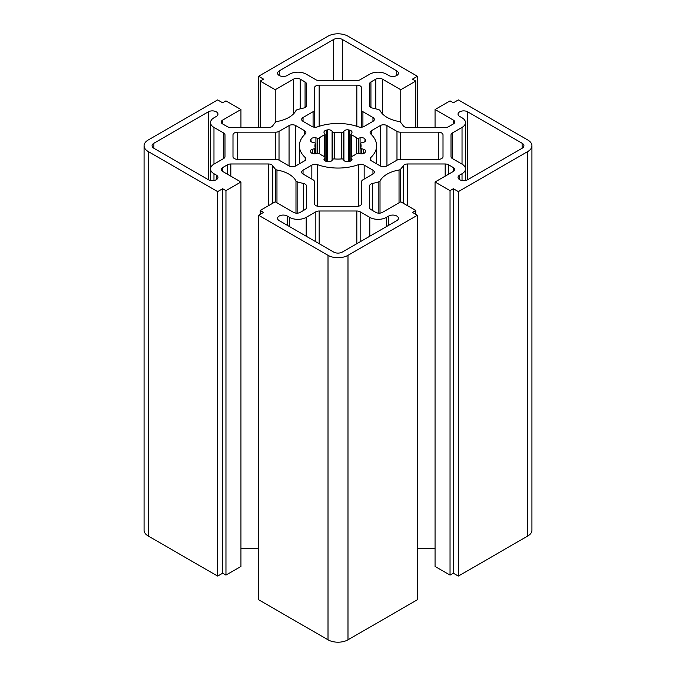 <?xml version="1.0" encoding="UTF-8"?>
<svg xmlns="http://www.w3.org/2000/svg" width="676" height="676" viewBox="0 0 676 676"><rect width="100%" height="100%" fill="white"/><g stroke="black" fill="none" stroke-linecap="round" stroke-linejoin="round"><path stroke-width="1.01" d="M360.156 211.808L369.797 217.368A11.771 6.794 0 0 0 386.444 217.368L388.776 216.024A5.653 3.262 180 0 1 394.936 215.314A5.653 3.262 180 0 1 398.426 218.331A5.653 3.262 180 0 1 396.77 220.638L342.326 252.072A6.118 3.532 180 0 1 333.674 252.072L279.23 220.638A5.653 3.262 180 0 1 277.574 218.331A5.653 3.262 180 0 1 281.064 215.314A5.653 3.262 180 0 1 287.224 216.024L289.556 217.368A11.771 6.794 0 0 0 306.203 217.368L315.844 211.808A4.707 2.721 180 0 1 319.173 211.005L356.827 211.005A4.707 2.721 180 0 1 360.156 211.808L360.156 241.771M216.303 175.076A5.653 3.262 180 0 1 217.959 177.382A5.653 3.262 180 0 1 214.469 180.399A5.653 3.262 180 0 1 208.309 179.689L153.874 148.264A6.118 3.532 180 0 1 152.075 145.762A6.118 3.532 180 0 1 153.874 143.261L208.309 111.836A5.653 3.262 180 0 1 214.469 111.126A5.653 3.262 180 0 1 217.959 114.143A5.653 3.262 180 0 1 216.303 116.449L213.971 117.793A11.771 6.794 0 0 0 210.523 122.601A11.771 6.794 0 0 0 213.971 127.401L223.612 132.969A4.707 2.721 180 0 1 224.99 134.887L224.99 156.638A4.707 2.721 180 0 1 223.612 158.556L213.971 164.124A11.771 6.794 0 0 0 210.523 168.924A11.771 6.794 0 0 0 213.971 173.732L216.303 175.076L216.303 179.689M462.029 127.401A11.771 6.794 0 0 0 465.477 122.601A11.771 6.794 0 0 0 462.029 117.793L459.697 116.449A5.653 3.262 180 0 1 458.041 114.143A5.653 3.262 180 0 1 461.531 111.126A5.653 3.262 180 0 1 467.691 111.836L522.125 143.261A6.118 3.532 180 0 1 523.925 145.762A6.118 3.532 180 0 1 522.125 148.264L467.691 179.689A5.653 3.262 180 0 1 461.531 180.399A5.653 3.262 180 0 1 458.041 177.382A5.653 3.262 180 0 1 459.697 175.076L462.029 173.732A11.771 6.794 0 0 0 465.477 168.924A11.771 6.794 0 0 0 462.029 164.124L452.388 158.556A4.707 2.721 180 0 1 451.01 156.638L451.01 134.887A4.707 2.721 180 0 1 452.388 132.969L462.029 127.401L462.029 164.124M451.01 156.638L451.01 134.887M306.203 74.157A11.771 6.794 0 0 0 289.556 74.157L287.224 75.501A5.653 3.262 180 0 1 281.064 76.211A5.653 3.262 180 0 1 277.574 73.194A5.653 3.262 180 0 1 279.23 70.887L333.674 39.453A6.118 3.532 180 0 1 342.326 39.453L396.77 70.887A5.653 3.262 180 0 1 398.426 73.194A5.653 3.262 180 0 1 394.936 76.211A5.653 3.262 180 0 1 388.776 75.501L386.444 74.157A11.771 6.794 0 0 0 369.797 74.157L360.156 79.717A4.707 2.721 180 0 1 356.827 80.52L319.173 80.52A4.707 2.721 180 0 1 315.844 79.717L306.203 74.157M305.189 157.508A4.707 2.721 180 0 1 305.89 158.944A4.707 2.721 180 0 1 304.513 160.863L295.716 165.95A4.707 2.721 180 0 1 289.058 165.95L279.019 160.153A4.707 2.721 0 0 0 275.69 159.359L237.698 159.359A4.707 2.721 180 0 1 232.992 156.638L232.992 134.887A4.707 2.721 180 0 1 237.698 132.166L275.69 132.166A4.707 2.721 0 0 0 279.019 131.372L289.058 125.575A4.707 2.721 180 0 1 295.716 125.575L304.513 130.662A4.707 2.721 180 0 1 305.89 132.581A4.707 2.721 180 0 1 305.189 134.017A38.608 22.291 0 0 0 299.392 145.762A38.608 22.291 0 0 0 305.189 157.508L305.189 160.381M232.992 156.638L232.992 134.887L232.992 156.638M372.958 170.175A4.707 2.721 180 0 1 374.343 172.101A4.707 2.721 180 0 1 372.958 174.019L362.919 179.816A4.707 2.721 0 0 0 361.542 181.743L361.542 203.67A4.707 2.721 180 0 1 356.835 206.391L319.165 206.391A4.707 2.721 180 0 1 314.458 203.67L314.458 181.743A4.707 2.721 0 0 0 313.081 179.816L303.042 174.019A4.707 2.721 180 0 1 301.657 172.101A4.707 2.721 180 0 1 303.042 170.175L311.839 165.096A4.707 2.721 180 0 1 317.652 164.707A38.608 22.291 0 0 0 358.348 164.707A4.707 2.721 180 0 1 364.161 165.096L372.958 170.175L372.958 174.019M356.835 85.134A4.707 2.721 180 0 1 361.542 87.855L361.542 109.782A4.707 2.721 0 0 0 362.919 111.709L372.958 117.506A4.707 2.721 180 0 1 374.343 119.424A4.707 2.721 180 0 1 372.958 121.35L364.161 126.429A4.707 2.721 180 0 1 358.348 126.818A38.608 22.291 0 0 0 317.652 126.818A4.707 2.721 180 0 1 311.839 126.429L303.042 121.35A4.707 2.721 180 0 1 301.657 119.424A4.707 2.721 180 0 1 303.042 117.506L313.081 111.709A4.707 2.721 0 0 0 314.458 109.782L314.458 87.855A4.707 2.721 180 0 1 319.165 85.134L356.835 85.134L356.835 126.302M361.542 127.198L361.542 109.782L361.542 127.198M314.458 127.198L314.458 109.782M396.981 131.372A4.707 2.721 0 0 0 400.31 132.166L438.302 132.166A4.707 2.721 180 0 1 443.008 134.887L443.008 156.638A4.707 2.721 180 0 1 438.302 159.359L400.31 159.359A4.707 2.721 0 0 0 396.981 160.153L386.942 165.95A4.707 2.721 180 0 1 380.284 165.95L371.487 160.863A4.707 2.721 180 0 1 370.11 158.944A4.707 2.721 180 0 1 370.811 157.508A38.608 22.291 0 0 0 376.608 145.762A38.608 22.291 0 0 0 370.811 134.017A4.707 2.721 180 0 1 370.11 132.581A4.707 2.721 180 0 1 371.487 130.662L380.284 125.575A4.707 2.721 180 0 1 386.942 125.575L396.981 131.372L396.981 160.153M365.395 139.552A3.769 2.172 180 0 1 365.657 140.346A3.769 2.172 180 0 1 363.325 142.357L361.635 142.763A1.411 0.82 0 0 0 360.764 143.515A1.411 0.82 0 0 0 360.781 143.642A23.077 13.317 180 0 1 361.077 145.762A23.077 13.317 180 0 1 360.781 147.883A1.411 0.82 0 0 0 360.764 148.01A1.411 0.82 0 0 0 361.635 148.762L363.325 149.168A3.769 2.172 180 0 1 365.657 151.179A3.769 2.172 180 0 1 365.395 151.973A29.431 16.993 180 0 1 364.981 152.548A3.769 2.172 180 0 1 360.08 153.689L358.39 153.283A1.411 0.82 0 0 0 356.7 153.562A23.077 13.317 180 0 1 351.512 156.562A1.411 0.82 0 0 0 350.928 157.221A1.411 0.82 0 0 0 351.03 157.533L351.731 158.514A3.769 2.172 180 0 1 352.019 159.342A3.769 2.172 180 0 1 349.762 161.336A29.431 16.993 180 0 1 348.765 161.581A3.769 2.172 180 0 1 343.907 160.381L343.205 159.409A1.411 0.82 0 0 0 341.676 158.911A23.077 13.317 180 0 1 334.324 158.911A1.411 0.82 0 0 0 332.795 159.409L332.093 160.381A3.769 2.172 180 0 1 327.235 161.581A29.431 16.993 180 0 1 326.238 161.336A3.769 2.172 180 0 1 323.981 159.342A3.769 2.172 180 0 1 324.269 158.514L324.97 157.533A1.411 0.82 0 0 0 325.071 157.221A1.411 0.82 0 0 0 324.488 156.562A23.077 13.317 180 0 1 319.3 153.562A1.411 0.82 0 0 0 317.61 153.283L315.92 153.689A3.769 2.172 180 0 1 311.019 152.548A29.431 16.993 180 0 1 310.605 151.973A3.769 2.172 180 0 1 310.343 151.179A3.769 2.172 180 0 1 312.675 149.168L314.365 148.762A1.411 0.82 0 0 0 315.236 148.01A1.411 0.82 0 0 0 315.219 147.883A23.077 13.317 180 0 1 314.923 145.762A23.077 13.317 180 0 1 315.219 143.642A1.411 0.82 0 0 0 315.236 143.515A1.411 0.82 0 0 0 314.365 142.763L312.675 142.357A3.769 2.172 180 0 1 310.343 140.346A3.769 2.172 180 0 1 310.605 139.552A29.431 16.993 180 0 1 311.019 138.977A3.769 2.172 180 0 1 315.92 137.836L317.61 138.242A1.411 0.82 0 0 0 319.3 137.963A23.077 13.317 180 0 1 324.488 134.963A1.411 0.82 0 0 0 325.071 134.304A1.411 0.82 0 0 0 324.97 133.992L324.269 133.011A3.769 2.172 180 0 1 323.981 132.183A3.769 2.172 180 0 1 326.238 130.189A29.431 16.993 180 0 1 327.235 129.944A3.769 2.172 180 0 1 332.093 131.144L332.795 132.116A1.411 0.82 0 0 0 334.324 132.614A23.077 13.317 180 0 1 341.676 132.614A1.411 0.82 0 0 0 343.205 132.116L343.907 131.144A3.769 2.172 180 0 1 348.765 129.944A29.431 16.993 180 0 1 349.762 130.189A3.769 2.172 180 0 1 352.019 132.183A3.769 2.172 180 0 1 351.731 133.011L351.03 133.992A1.411 0.82 0 0 0 350.928 134.304A1.411 0.82 0 0 0 351.512 134.963A23.077 13.317 180 0 1 356.7 137.963A1.411 0.82 0 0 0 358.39 138.242L360.08 137.836A3.769 2.172 180 0 1 364.981 138.977A29.431 16.993 180 0 1 365.395 139.552L365.395 141.14M370.93 209.56A4.707 2.721 180 0 1 369.552 207.642L369.552 185.968A4.707 2.721 180 0 1 372.62 183.424A51.798 29.905 0 0 0 378.856 181.81A2.358 1.36 0 0 0 380.013 180.999A28.257 16.308 180 0 1 399.034 170.014A2.358 1.36 0 0 0 400.437 169.346A51.798 29.905 0 0 0 403.226 165.755A4.707 2.721 180 0 1 407.645 163.981L445.18 163.981A4.707 2.721 180 0 1 448.509 164.775L453.368 167.58A4.707 2.721 180 0 1 454.754 169.507A4.707 2.721 180 0 1 453.368 171.425L435.057 181.996L450.039 190.649L453.368 188.731L458.37 191.612L527.787 151.525A14.128 8.154 0 0 0 531.928 145.762A14.128 8.154 0 0 0 527.787 140L458.37 99.913L453.368 102.794L450.039 100.876L435.057 109.529L453.368 120.1A4.707 2.721 180 0 1 454.754 122.018A4.707 2.721 180 0 1 453.368 123.945L448.509 126.75A4.707 2.721 180 0 1 445.18 127.544L407.645 127.544A4.707 2.721 180 0 1 403.226 125.77A51.798 29.905 0 0 0 400.437 122.179A2.358 1.36 0 0 0 399.034 121.511A28.257 16.308 180 0 1 380.013 110.526A2.358 1.36 0 0 0 378.856 109.715A51.798 29.905 0 0 0 372.62 108.101A4.707 2.721 180 0 1 369.552 105.557L369.552 83.883A4.707 2.721 180 0 1 370.93 81.965L375.788 79.151A4.707 2.721 180 0 1 382.447 79.151L400.767 89.722L415.748 81.078L412.419 79.151L417.413 76.27L347.988 36.191A14.128 8.154 0 0 0 328.012 36.191L258.587 76.27L263.581 79.151L260.252 81.078L275.233 89.722L293.553 79.151A4.707 2.721 180 0 1 300.212 79.151L305.07 81.965A4.707 2.721 180 0 1 306.448 83.883L306.448 105.557A4.707 2.721 180 0 1 303.38 108.101A51.798 29.905 0 0 0 297.144 109.715A2.358 1.36 0 0 0 295.987 110.526A28.257 16.308 180 0 1 276.966 121.511A2.358 1.36 0 0 0 275.563 122.179A51.798 29.905 0 0 0 272.774 125.77A4.707 2.721 180 0 1 268.355 127.544L230.82 127.544A4.707 2.721 180 0 1 227.491 126.75L222.632 123.945A4.707 2.721 180 0 1 221.246 122.018A4.707 2.721 180 0 1 222.632 120.1L240.943 109.529L225.961 100.876L222.632 102.794L217.63 99.913L148.213 140A14.128 8.154 0 0 0 144.072 145.762A14.128 8.154 0 0 0 148.213 151.525L217.63 191.612L222.632 188.731L225.961 190.649L240.943 181.996L222.632 171.425A4.707 2.721 180 0 1 221.246 169.507A4.707 2.721 180 0 1 222.632 167.58L227.491 164.775A4.707 2.721 180 0 1 230.82 163.981L268.355 163.981A4.707 2.721 180 0 1 272.774 165.755A51.798 29.905 0 0 0 275.563 169.346A2.358 1.36 0 0 0 276.966 170.014A28.257 16.308 180 0 1 295.987 180.999A2.358 1.36 0 0 0 297.144 181.81A51.798 29.905 0 0 0 303.38 183.424A4.707 2.721 180 0 1 306.448 185.968L306.448 207.642A4.707 2.721 180 0 1 305.07 209.56L300.212 212.374A4.707 2.721 180 0 1 293.553 212.374L275.233 201.803L260.252 210.447L263.581 212.374L258.587 215.255L328.012 255.334A14.128 8.154 0 0 0 347.988 255.334L417.413 215.255L412.419 212.374L415.748 210.447L400.767 201.803L382.447 212.374A4.707 2.721 180 0 1 375.788 212.374L370.93 209.56M415.748 214.292L415.748 210.447M258.587 215.255L258.587 599.73L328.012 639.809A14.128 8.154 0 0 0 347.988 639.809L417.413 599.73L417.413 215.255M260.252 214.292L260.252 210.447M240.943 548.456L258.587 548.456M144.072 145.762L144.072 530.237A14.128 8.154 0 0 0 148.213 536L217.63 576.087L222.632 573.206L225.961 575.124L240.943 566.471L240.943 181.996M225.961 575.124L225.961 190.649M222.632 573.206L222.632 188.731M217.63 576.087L217.63 191.612M240.943 127.544L240.943 109.529M275.233 122.533L275.233 89.722M260.252 127.544L260.252 81.078M258.587 127.544L258.587 76.27M417.413 127.544L417.413 76.27M415.748 127.544L415.748 81.078M400.767 122.533L400.767 89.722M369.552 105.557L369.552 83.883M435.057 127.544L435.057 109.529M435.057 181.996L435.057 566.471L450.039 575.124L453.368 573.206L458.37 576.087L527.787 536A14.128 8.154 0 0 0 531.928 530.237L531.928 145.762M458.37 576.087L458.37 191.612M453.368 573.206L453.368 188.731M450.039 575.124L450.039 190.649M417.413 548.456L435.057 548.456M369.797 236.211L369.797 217.368M386.444 226.595L386.444 217.368M388.776 225.252L388.776 216.024M287.224 225.252L287.224 216.024M289.556 226.595L289.556 217.368M306.203 236.211L306.203 217.368M315.844 241.771L315.844 211.808M319.173 243.698L319.173 211.005M356.827 243.698L356.827 211.005M153.874 148.264L153.874 143.261M208.309 179.689L208.309 111.836M213.971 164.124L213.971 127.401M223.612 158.556L223.612 132.969M213.971 180.5L213.971 173.732M467.691 179.689L467.691 111.836M522.125 148.264L522.125 143.261M459.697 179.689L459.697 175.076M462.029 180.5L462.029 173.732M452.388 158.556L452.388 132.969M279.23 75.501L279.23 70.887M333.674 80.52L333.674 39.453M342.326 80.52L342.326 39.453M396.77 75.501L396.77 70.887M237.698 159.359L237.698 132.166M275.69 159.359L275.69 132.166M279.019 160.153L279.019 131.372M289.058 165.95L289.058 125.575M295.716 165.95L295.716 125.575M304.513 134.668L304.513 130.662M303.042 174.019L303.042 170.175M311.839 179.098L311.839 165.096M317.652 206.239L317.652 164.707M358.348 206.239L358.348 164.707M364.161 179.098L364.161 165.096M362.919 126.944L362.919 111.709M372.958 121.35L372.958 117.506M303.042 121.35L303.042 117.506M313.081 126.944L313.081 111.709M319.165 126.302L319.165 85.134M400.31 159.359L400.31 132.166M438.302 159.359L438.302 132.166M370.811 160.381L370.811 157.508M371.487 134.668L371.487 130.662M380.284 165.95L380.284 125.575M386.942 165.95L386.942 125.575M360.781 147.883L360.781 143.642M360.764 143.515L360.781 148.145M361.635 153.858L361.635 148.762M363.325 153.596L363.325 149.168M351.03 160.812L351.03 157.533M351.731 160.178L351.731 158.514M324.269 160.178L324.269 158.514M324.97 160.812L324.97 157.533M312.675 153.596L312.675 149.168M314.365 153.858L314.365 148.762M315.236 148.01L315.236 153.815L315.219 148.145M315.219 147.883L315.219 143.642M310.605 141.14L310.605 139.552M311.019 141.588L311.019 138.977M315.92 153.689L315.92 137.836M317.61 153.283L317.61 138.242M319.3 153.562L319.3 137.963M324.488 156.562L324.488 134.963M326.238 161.336L326.238 130.189M327.235 161.581L327.235 129.944M332.093 160.381L332.093 131.144M332.795 159.409L332.795 132.116M334.324 158.911L334.324 132.614M341.676 158.911L341.676 132.614M343.205 159.409L343.205 132.116M343.907 160.381L343.907 131.144M348.765 161.581L348.765 129.944M349.762 161.336L349.762 130.189M351.512 156.562L351.512 134.963M356.7 153.562L356.7 137.963M358.39 153.283L358.39 138.242M360.08 153.689L360.08 137.836M364.981 141.588L364.981 138.977M347.988 639.809L347.988 255.334M328.012 639.809L328.012 255.334M303.38 210.54L303.38 183.424M297.144 213.16L297.144 181.81M295.987 213.117L295.987 180.999M276.966 202.8L276.966 170.014M275.563 201.989L275.563 169.346M272.774 203.222L272.774 165.755M268.355 205.774L268.355 163.981M230.82 176.157L230.82 163.981M227.491 174.231L227.491 164.775M222.632 171.425L222.632 167.58M148.213 536L148.213 151.525M222.632 123.945L222.632 120.1M305.07 107.476L305.07 81.965M300.212 108.853L300.212 79.151M293.553 113.855L293.553 79.151M382.447 113.855L382.447 79.151M375.788 108.853L375.788 79.151M370.93 107.476L370.93 81.965M453.368 123.945L453.368 120.1M527.787 536L527.787 151.525M453.368 171.425L453.368 167.58M448.509 174.231L448.509 164.775M445.18 176.157L445.18 163.981M407.645 205.774L407.645 163.981M403.226 203.222L403.226 165.755M400.437 201.989L400.437 169.346M399.034 202.8L399.034 170.014M380.013 213.117L380.013 180.999M378.856 213.16L378.856 181.81M372.62 210.54L372.62 183.424M210.523 180.484L210.523 122.601M465.477 180.484L465.477 122.601M299.392 163.829L299.392 145.762M361.542 203.67L361.542 181.743M376.608 163.829L376.608 145.762M350.928 160.88L350.928 134.304M325.071 160.88L325.071 134.304M315.236 153.815L315.236 143.515"/></g></svg>
